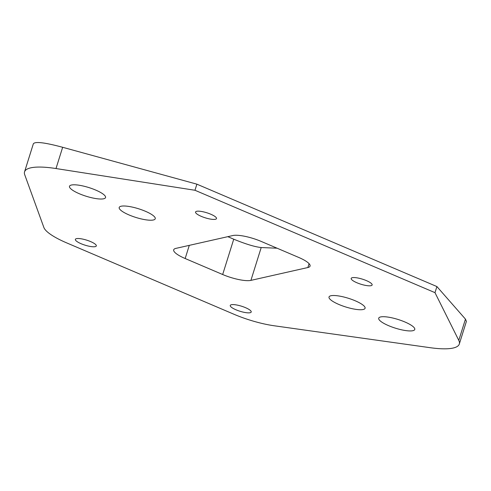 <?xml version="1.0" encoding="UTF-8"?>
<svg xmlns="http://www.w3.org/2000/svg" width="491" height="491" viewBox="0 0 491 491"><rect width="100%" height="100%" fill="white"/><g stroke="black" fill="none" stroke-linecap="round" stroke-linejoin="round"><path stroke-width="0.74" d="M261.108 241.388L298.608 257.388A21.96 5.284 17.4 0 1 310.073 266.097A21.96 5.284 17.4 0 1 307.869 267.527L250.913 280.379A21.96 5.284 17.4 0 1 222.669 274.518L185.168 258.524A21.96 5.284 17.4 0 1 173.697 249.815A21.96 5.284 17.4 0 1 175.907 248.378L232.863 235.533A21.96 5.284 17.4 0 1 261.108 241.388M227.818 236.668L233.741 239.197C245.635 244.064 254.786 246.85 261.2 247.55L277.071 248.201M71.404 185.033A18.891 4.548 17.4 0 1 92.382 188.759A18.891 4.548 17.4 0 1 105.553 197.56A18.891 4.548 17.4 0 1 86.171 196.247A18.891 4.548 17.4 0 1 69.501 186.261A18.891 4.548 17.4 0 1 71.404 185.033M330.922 295.748A18.891 4.548 17.4 0 1 351.906 299.473A18.891 4.548 17.4 0 1 365.077 308.274A18.891 4.548 17.4 0 1 345.689 306.961A18.891 4.548 17.4 0 1 329.025 296.975A18.891 4.548 17.4 0 1 330.922 295.748M352.286 277.691A10.98 2.645 17.4 0 1 364.488 279.858A10.98 2.645 17.4 0 1 372.141 284.97A10.98 2.645 17.4 0 1 360.873 284.209A10.98 2.645 17.4 0 1 351.188 278.403A10.98 2.645 17.4 0 1 352.286 277.691M231.359 304.727A10.98 2.645 17.4 0 1 243.554 306.893A10.98 2.645 17.4 0 1 251.214 312.006A10.98 2.645 17.4 0 1 239.946 311.245A10.98 2.645 17.4 0 1 230.254 305.439A10.98 2.645 17.4 0 1 231.359 304.727M196.652 211.296A10.98 2.645 17.4 0 1 208.847 213.462A10.98 2.645 17.4 0 1 216.506 218.575A10.98 2.645 17.4 0 1 205.238 217.814A10.98 2.645 17.4 0 1 195.547 212.008A10.98 2.645 17.4 0 1 196.652 211.296M76.467 238.651A10.98 2.645 17.4 0 1 88.668 240.817A10.98 2.645 17.4 0 1 96.322 245.93A10.98 2.645 17.4 0 1 85.053 245.169A10.98 2.645 17.4 0 1 75.362 239.363A10.98 2.645 17.4 0 1 76.467 238.651M121.093 206.232A18.891 4.548 17.4 0 1 142.077 209.958A18.891 4.548 17.4 0 1 155.242 218.759A18.891 4.548 17.4 0 1 135.86 217.445A18.891 4.548 17.4 0 1 119.196 207.46A18.891 4.548 17.4 0 1 121.093 206.232M380.617 316.94A18.891 4.548 17.4 0 1 401.595 320.672A18.891 4.548 17.4 0 1 414.766 329.473A18.891 4.548 17.4 0 1 395.384 328.16A18.891 4.548 17.4 0 1 378.721 318.174A18.891 4.548 17.4 0 1 380.617 316.94M24.55 171.856L33.327 143.851C34.873 141.31 44.65 142.451 62.658 147.288L196.885 184.168L436.904 286.56L465.45 319.119L466.401 321.39L459.306 344.038A61.498 14.798 17.4 0 1 430.233 347.702L274.199 325.772A43.926 10.569 17.4 0 1 234.066 314.301L66.696 242.898A43.926 10.569 17.4 0 1 43.883 227.517L24.716 174.71A61.498 14.798 17.4 0 1 24.55 171.856A61.498 14.798 17.4 0 1 55.999 168.542L194.97 190.269L196.885 184.168M194.97 190.269L434.989 292.661L458.79 340.373A61.498 14.798 17.4 0 1 459.306 344.038M434.989 292.661L436.904 286.56M185.168 258.524L189.287 245.359M222.669 274.518L233.741 239.197M250.913 280.379L261.2 247.55M307.869 267.527L309.078 263.661M458.79 340.373L465.45 319.119M55.999 168.542L62.658 147.288"/></g></svg>
